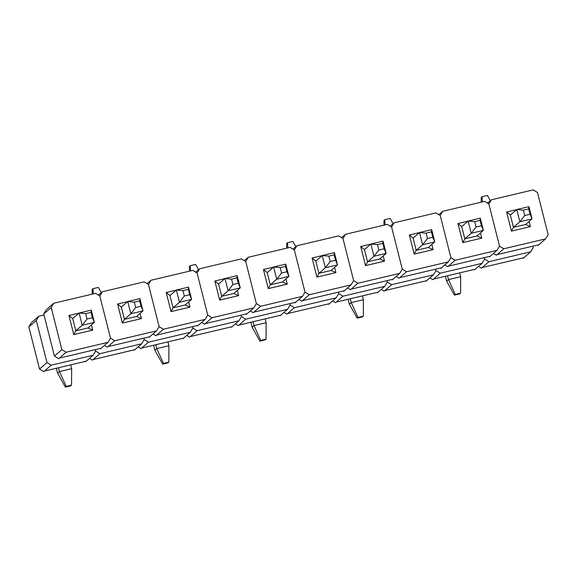 <?xml version="1.0" encoding="UTF-8"?>
<svg xmlns="http://www.w3.org/2000/svg" width="577" height="577" viewBox="0 0 577 577"><rect width="100%" height="100%" fill="white"/><g stroke="black" fill="none" stroke-linecap="round" stroke-linejoin="round"><path stroke-width="0.87" d="M28.85 326.885L39.51 369.02L43.78 371.638L39.51 369.02L46.961 362.551L51.23 365.176L93.056 355.288L95.587 351.054L95.234 349.64L95.587 351.054L99.864 353.679L141.682 343.791L144.221 339.557L143.861 338.144L144.221 339.557L148.491 342.183L190.309 332.294L192.848 328.061L192.487 326.647L192.848 328.061L197.118 330.686L238.943 320.798L241.474 316.564L241.121 315.15L241.474 316.564L245.744 319.189L287.57 309.301L290.101 305.067L289.748 303.653L290.101 305.067L294.378 307.692L336.196 297.804L338.735 293.57L338.374 292.157L338.735 293.57L343.005 296.189L384.823 286.307L387.362 282.074L387.008 280.66L387.362 282.074L391.632 284.692L433.457 274.811L435.988 270.57L435.635 269.163L435.988 270.57L440.265 273.195L482.083 263.307L484.622 259.073L484.262 257.667L484.622 259.073L488.892 261.698L530.71 251.81L533.249 247.576L532.888 246.17L533.249 247.576L530.71 251.81L488.892 261.698L482.112 267.584L523.93 257.695L530.71 251.81L523.26 258.28L523.93 257.695L482.112 267.584L481.442 268.168L478.542 266.386L481.442 268.168L488.892 261.698L484.622 259.073L484.262 257.667L484.622 259.073L482.083 263.307L440.265 273.195L433.486 279.08L475.304 269.192L482.083 263.307L474.633 269.776L475.304 269.192L433.486 279.08L432.808 279.665L429.908 277.883L432.808 279.665L440.265 273.195L435.988 270.57L435.635 269.163L435.988 270.57L433.457 274.811L391.632 284.692L384.852 290.577L426.677 280.689L433.457 274.811L426.006 281.273L426.677 280.689L384.852 290.577L384.181 291.161L381.282 289.38L384.181 291.161L391.632 284.692L387.362 282.074L387.008 280.66L387.362 282.074L384.823 286.307L343.005 296.189L336.225 302.074L378.043 292.186L384.823 286.307L377.372 292.77L378.043 292.186L336.225 302.074L335.554 302.658L332.655 300.877L335.554 302.658L343.005 296.189L338.735 293.57L338.374 292.157L338.735 293.57L336.196 297.804L294.378 307.692L287.598 313.571L329.417 303.682L336.196 297.804L328.746 304.267L329.417 303.682L287.598 313.571L286.928 314.155L284.028 312.373L286.928 314.155L294.378 307.692L290.101 305.067L289.748 303.653L290.101 305.067L287.57 309.301L245.744 319.189L238.972 325.067L280.79 315.179L287.57 309.301L280.119 315.763L280.79 315.179L238.972 325.067L238.294 325.652L235.394 323.87L238.294 325.652L245.744 319.189L241.474 316.564L241.121 315.15L241.474 316.564L238.943 320.798L197.118 330.686L190.338 336.564L232.163 326.683L238.943 320.798L231.485 327.26L232.163 326.683L190.338 336.564L189.667 337.148L186.768 335.367L189.667 337.148L197.118 330.686L192.848 328.061L192.487 326.647L192.848 328.061L190.309 332.294L148.491 342.183L141.711 348.061L183.529 338.18L190.309 332.294L182.859 338.757L183.529 338.18L141.711 348.061L141.04 348.645L138.141 346.864L141.04 348.645L148.491 342.183L144.221 339.557L143.861 338.144L144.221 339.557L141.682 343.791L99.864 353.679L93.085 359.565L134.903 349.676L141.682 343.791L134.232 350.253L134.903 349.676L93.085 359.565L92.414 360.142L89.507 358.36L92.414 360.142L99.864 353.679L95.587 351.054L95.234 349.64L95.587 351.054L93.056 355.288L51.23 365.176L44.451 371.061L86.276 361.173L93.056 355.288L85.605 361.75L86.276 361.173L44.451 371.061L43.78 371.638L51.23 365.176L46.961 362.551L36.301 320.423L46.961 362.551L39.51 369.02L28.85 326.885L31.389 322.651L28.85 326.885L36.301 320.423L28.85 326.885M85.504 361.353L85.605 361.75L85.504 361.353M44.011 314.963L38.839 316.189L36.301 320.423L38.839 316.189L44.011 314.963M32.06 322.067L38.839 316.189L32.06 322.067M71.555 385.133L66.204 386.395L65.389 387.109L70.733 385.847L71.555 385.133L71.642 368.689L70.668 364.859L71.642 368.689L71.555 385.133L66.204 386.395L59.481 371.566L71.642 368.689L59.481 371.566L57.621 373.182L56.366 368.241L57.621 373.182L65.389 387.109L70.733 385.847L71.555 385.133M72.695 318.569L79.107 313.008L91.267 310.13L94.361 322.377L82.208 325.255L75.796 330.816L72.695 318.569L79.107 313.008L82.208 325.255L75.796 330.816L72.695 318.569L68.951 315.489L78.977 313.123L68.951 315.489L73.784 334.595L68.951 315.489L72.695 318.569M87.055 319.016L92.399 317.754L91.036 312.359L85.684 313.628L87.055 319.016L85.684 313.628L79.107 313.008L91.267 310.13L91.036 312.359L85.684 313.628L79.107 313.008L82.208 325.255L87.055 319.016L92.399 317.754L94.361 322.377L87.956 327.945L94.361 322.377L82.208 325.255L87.055 319.016M58.515 367.737L59.481 371.566L57.621 373.182L65.389 387.109L66.204 386.395L59.481 371.566L58.515 367.737M92.399 317.754L91.036 312.359L91.267 310.13L94.361 322.377L92.399 317.754M43.751 313.953L54.411 356.081L58.688 358.706L54.411 356.081L61.862 349.619L66.139 352.244L107.957 342.356L110.495 338.122L99.835 295.987L95.558 293.361L53.74 303.25L51.202 307.483L61.862 349.619L51.202 307.483L43.751 313.953L54.411 356.081L61.862 349.619L66.139 352.244L59.359 358.122L101.177 348.234L107.957 342.356L66.139 352.244L58.688 358.706L59.359 358.122L101.177 348.234L107.957 342.356L110.495 338.122L114.765 340.74L156.583 330.859L159.122 326.625L148.462 284.49L144.192 281.864L102.367 291.753L99.835 295.987L110.495 338.122L99.835 295.987L95.558 293.361L53.74 303.25L51.202 307.483L43.751 313.953L46.29 309.719L43.751 313.953M100.405 348.421L100.506 348.818L101.177 348.234L100.506 348.818L100.405 348.421M91.433 324.923L92.746 330.116L73.784 334.595L75.796 330.816L73.784 334.595L92.746 330.116L87.956 327.945L75.796 330.816L87.956 327.945L92.746 330.116L91.433 324.923M46.961 309.135L53.74 303.25L46.961 309.135M134.131 349.857L134.232 350.253L134.131 349.857M182.758 338.36L182.859 338.757L182.758 338.36M231.384 326.863L231.485 327.26L231.384 326.863M280.018 315.367L280.119 315.763L280.018 315.367M328.645 303.87L328.746 304.267L328.645 303.87M377.271 292.373L377.372 292.77L377.271 292.373M425.905 280.876L426.006 281.273L425.905 280.876M474.532 269.38L474.633 269.776L474.532 269.38M523.159 257.883L523.26 258.28L523.159 257.883M104.415 345.428L107.315 347.21L104.415 345.428M149.032 336.925L149.133 337.321L156.583 330.859L114.765 340.74L107.986 346.626L149.804 336.737L156.583 330.859L159.122 326.625L163.392 329.243L205.21 319.362L207.749 315.129L197.089 272.993L192.819 270.368L150.994 280.256L148.462 284.49L159.122 326.625L148.462 284.49L144.192 281.864L102.367 291.753L99.835 295.987L110.495 338.122L114.765 340.74L107.315 347.21L107.986 346.626L149.804 336.737L149.133 337.321L149.032 336.925M117.578 303.992L127.604 301.627L117.578 303.992L122.411 323.098L117.578 303.992L121.329 307.072L117.578 303.992M140.06 313.426L141.379 318.619L122.411 323.098L124.423 319.319L121.329 307.072L127.733 301.511L139.894 298.634L139.663 300.862L134.318 302.132L135.682 307.519L141.026 306.257L139.663 300.862L141.026 306.257L142.988 310.88L130.835 313.758L124.423 319.319L121.329 307.072L127.733 301.511L139.894 298.634L139.663 300.862L134.318 302.132L127.733 301.511L134.318 302.132L135.682 307.519L141.026 306.257L142.988 310.88L139.894 298.634L142.988 310.88L130.835 313.758L127.733 301.511L130.835 313.758L135.682 307.519L130.835 313.758L124.423 319.319L122.411 323.098L141.379 318.619L136.583 316.441L124.423 319.319L136.583 316.441L142.988 310.88L136.583 316.441L141.379 318.619L140.06 313.426M98.458 295.143L102.367 291.753L98.458 295.143M153.042 333.932L155.941 335.713L153.042 333.932M197.659 325.428L197.76 325.825L205.21 319.362L163.392 329.243L156.612 335.129L198.438 325.24L205.21 319.362L207.749 315.129L212.019 317.747L253.844 307.858L256.376 303.625L245.715 261.496L241.446 258.871L199.628 268.759L197.089 272.993L207.749 315.129L197.089 272.993L192.819 270.368L150.994 280.256L148.462 284.49L159.122 326.625L163.392 329.243L155.941 335.713L156.612 335.129L198.438 325.24L197.76 325.825L197.659 325.428M166.205 292.496L176.23 290.13L166.205 292.496L171.037 311.602L166.205 292.496L169.955 295.575L166.205 292.496M188.693 301.93L190.006 307.123L171.037 311.602L173.057 307.822L169.955 295.575L176.36 290.015L188.52 287.137L191.622 299.384L179.461 302.261L173.057 307.822L169.955 295.575L176.36 290.015L179.461 302.261L173.057 307.822L171.037 311.602L190.006 307.123L185.21 304.945L173.057 307.822L185.21 304.945L191.622 299.384L185.21 304.945L190.006 307.123L188.693 301.93M147.092 283.646L150.994 280.256L147.092 283.646M201.669 322.435L204.568 324.216L201.669 322.435M246.292 313.931L246.393 314.328L253.844 307.858L212.019 317.747L205.239 323.632L247.064 313.744L253.844 307.858L256.376 303.625L260.653 306.25L302.471 296.362L305.009 292.128L294.349 250L290.072 247.374L248.254 257.263L245.715 261.496L256.376 303.625L245.715 261.496L241.446 258.871L199.628 268.759L197.089 272.993L207.749 315.129L212.019 317.747L204.568 324.216L205.239 323.632L247.064 313.744L246.393 314.328L246.292 313.931M214.832 280.999L224.864 278.626L214.832 280.999L219.671 300.105L214.832 280.999L218.582 284.079L214.832 280.999M237.32 290.433L238.633 295.619L219.671 300.105L221.683 296.326L218.582 284.079L224.994 278.518L237.147 275.64L236.923 277.869L231.572 279.138L232.935 284.526L238.287 283.257L236.923 277.869L238.287 283.257L240.248 287.887L228.088 290.765L221.683 296.326L218.582 284.079L224.994 278.518L237.147 275.64L236.923 277.869L231.572 279.138L224.994 278.518L231.572 279.138L232.935 284.526L238.287 283.257L240.248 287.887L237.147 275.64L240.248 287.887L228.088 290.765L224.994 278.518L228.088 290.765L232.935 284.526L228.088 290.765L221.683 296.326L219.671 300.105L238.633 295.619L233.844 293.448L221.683 296.326L233.844 293.448L240.248 287.887L233.844 293.448L238.633 295.619L237.32 290.433M195.718 272.149L199.628 268.759L195.718 272.149M250.295 310.938L253.202 312.72L250.295 310.938M294.919 302.435L295.02 302.831L302.471 296.362L260.653 306.25L253.873 312.135L295.691 302.247L302.471 296.362L305.009 292.128L309.279 294.753L351.097 284.865L353.636 280.631L342.976 238.503L338.706 235.878L296.881 245.766L294.349 250L305.009 292.128L294.349 250L290.072 247.374L248.254 257.263L245.715 261.496L256.376 303.625L260.653 306.25L253.202 312.72L253.873 312.135L295.691 302.247L295.02 302.831L294.919 302.435M263.465 269.502L273.491 267.129L263.465 269.502L268.298 288.608L263.465 269.502L267.216 272.582L263.465 269.502M285.947 278.936L287.259 284.122L268.298 288.608L270.31 284.829L267.216 272.582L273.621 267.021L285.781 264.143L288.875 276.39L276.722 279.268L270.31 284.829L267.216 272.582L273.621 267.021L276.722 279.268L270.31 284.829L268.298 288.608L287.259 284.122L282.47 281.951L270.31 284.829L282.47 281.951L288.875 276.39L282.47 281.951L287.259 284.122L285.947 278.936M244.345 260.653L248.254 257.263L244.345 260.653M298.929 299.441L301.829 301.223L298.929 299.441M343.546 290.938L343.647 291.335L351.097 284.865L309.279 294.753L302.499 300.639L344.318 290.75L351.097 284.865L353.636 280.631L357.906 283.257L399.731 273.368L402.263 269.134L391.603 227.006L387.333 224.381L345.515 234.269L342.976 238.503L353.636 280.631L342.976 238.503L338.706 235.878L296.881 245.766L294.349 250L305.009 292.128L309.279 294.753L301.829 301.223L302.499 300.639L344.318 290.75L343.647 291.335L343.546 290.938M312.092 258.006L322.117 255.633L312.092 258.006L316.924 277.111L312.092 258.006L315.843 261.085L312.092 258.006M334.581 267.44L335.893 272.625L316.924 277.111L318.944 273.332L315.843 261.085L322.247 255.524L334.408 252.647L334.177 254.875L328.832 256.145L330.195 261.532L335.547 260.263L334.177 254.875L335.547 260.263L337.509 264.893L325.349 267.771L318.944 273.332L315.843 261.085L322.247 255.524L334.408 252.647L334.177 254.875L328.832 256.145L322.247 255.524L328.832 256.145L330.195 261.532L335.547 260.263L337.509 264.893L334.408 252.647L337.509 264.893L325.349 267.771L322.247 255.524L325.349 267.771L330.195 261.532L325.349 267.771L318.944 273.332L316.924 277.111L335.893 272.625L331.097 270.454L318.944 273.332L331.097 270.454L337.509 264.893L331.097 270.454L335.893 272.625L334.581 267.44M292.972 249.156L296.881 245.766L292.972 249.156M347.556 287.945L350.455 289.726L347.556 287.945M392.172 279.434L392.273 279.838L399.731 273.368L357.906 283.257L351.126 289.142L392.951 279.254L399.731 273.368L402.263 269.134L406.533 271.76L448.358 261.871L450.889 257.638L440.229 215.51L435.96 212.884L394.141 222.772L391.603 227.006L402.263 269.134L391.603 227.006L387.333 224.381L345.515 234.269L342.976 238.503L353.636 280.631L357.906 283.257L350.455 289.726L351.126 289.142L392.951 279.254L392.273 279.838L392.172 279.434M360.719 246.509L370.744 244.136L360.719 246.509L365.551 265.615L360.719 246.509L364.469 249.589L360.719 246.509M383.207 255.936L384.52 261.129L365.551 265.615L367.571 261.835L364.469 249.589L370.881 244.028L383.034 241.15L386.136 253.397L373.975 256.275L367.571 261.835L364.469 249.589L370.881 244.028L373.975 256.275L367.571 261.835L365.551 265.615L384.52 261.129L379.724 258.958L367.571 261.835L379.724 258.958L386.136 253.397L379.724 258.958L384.52 261.129L383.207 255.936M341.606 237.659L345.515 234.269L341.606 237.659M396.183 276.448L399.082 278.229L396.183 276.448M440.806 267.937L440.907 268.341L448.358 261.871L406.533 271.76L399.753 277.645L441.578 267.757L448.358 261.871L450.889 257.638L455.166 260.263L496.985 250.375L499.523 246.141L488.863 204.013L484.586 201.387L442.768 211.276L440.229 215.51L450.889 257.638L440.229 215.51L435.96 212.884L394.141 222.772L391.603 227.006L402.263 269.134L406.533 271.76L399.082 278.229L399.753 277.645L441.578 267.757L440.907 268.341L440.806 267.937M409.345 235.012L419.378 232.639L409.345 235.012L414.185 254.118L409.345 235.012L413.096 238.092L409.345 235.012M431.834 244.439L433.147 249.632L414.185 254.118L416.197 250.339L413.096 238.092L419.508 232.531L431.661 229.653L431.437 231.882L426.086 233.144L427.449 238.539L432.8 237.27L431.437 231.882L432.8 237.27L434.762 241.9L422.602 244.778L416.197 250.339L413.096 238.092L419.508 232.531L431.661 229.653L431.437 231.882L426.086 233.144L419.508 232.531L426.086 233.144L427.449 238.539L432.8 237.27L434.762 241.9L431.661 229.653L434.762 241.9L422.602 244.778L419.508 232.531L422.602 244.778L427.449 238.539L422.602 244.778L416.197 250.339L414.185 254.118L433.147 249.632L428.358 247.461L416.197 250.339L428.358 247.461L434.762 241.9L428.358 247.461L433.147 249.632L431.834 244.439M390.232 226.162L394.141 222.772L390.232 226.162M444.817 264.951L447.716 266.733L444.817 264.951M489.433 256.44L489.534 256.844L496.985 250.375L455.166 260.263L448.387 266.148L490.205 256.26L496.985 250.375L499.523 246.141L503.793 248.766L545.611 238.878L548.15 234.644L537.49 192.516L533.22 189.891L491.395 199.779L488.863 204.013L499.523 246.141L488.863 204.013L484.586 201.387L442.768 211.276L440.229 215.51L450.889 257.638L455.166 260.263L447.716 266.733L448.387 266.148L490.205 256.26L489.534 256.844L489.433 256.44M457.979 223.515L468.005 221.142L457.979 223.515L462.812 242.621L457.979 223.515L461.73 226.595L457.979 223.515M480.461 232.942L481.773 238.135L462.812 242.621L464.824 238.842L461.73 226.595L468.135 221.027L480.295 218.156L483.389 230.403L471.236 233.281L464.824 238.842L461.73 226.595L468.135 221.027L471.236 233.281L464.824 238.842L462.812 242.621L481.773 238.135L476.984 235.964L464.824 238.842L476.984 235.964L483.389 230.403L476.984 235.964L481.773 238.135L480.461 232.942M438.859 214.666L442.768 211.276L438.859 214.666M493.443 253.454L496.343 255.236L493.443 253.454M538.06 244.944L538.161 245.348L545.611 238.878L503.793 248.766L497.013 254.652L538.831 244.763L545.611 238.878L548.15 234.644L537.49 192.516L533.22 189.891L491.395 199.779L488.863 204.013L499.523 246.141L503.793 248.766L496.343 255.236L497.013 254.652L538.831 244.763L538.161 245.348L538.06 244.944M506.606 212.019L516.631 209.646L506.606 212.019L511.438 231.125L506.606 212.019L510.356 215.091L506.606 212.019M529.095 221.445L530.407 226.638L511.438 231.125L513.458 227.345L510.356 215.091L516.761 209.53L528.921 206.66L528.698 208.888L523.346 210.151L524.709 215.538L530.061 214.276L528.698 208.888L530.061 214.276L532.023 218.907L519.863 221.777L513.458 227.345L510.356 215.091L516.761 209.53L528.921 206.66L528.698 208.888L523.346 210.151L516.761 209.53L523.346 210.151L524.709 215.538L530.061 214.276L532.023 218.907L528.921 206.66L532.023 218.907L519.863 221.777L516.761 209.53L519.863 221.777L524.709 215.538L519.863 221.777L513.458 227.345L511.438 231.125L530.407 226.638L525.611 224.467L513.458 227.345L525.611 224.467L532.023 218.907L525.611 224.467L530.407 226.638L529.095 221.445M487.493 203.169L491.395 199.779L487.493 203.169M168.816 362.14L163.464 363.402L162.642 364.116L167.994 362.854L168.816 362.14L168.895 345.695L167.929 341.865L168.895 345.695L168.816 362.14L163.464 363.402L156.742 348.573L168.895 345.695L156.742 348.573L154.874 350.189L153.626 345.248L154.874 350.189L162.642 364.116L167.994 362.854L168.816 362.14M184.308 296.023L189.66 294.753L188.297 289.365L182.945 290.635L184.308 296.023L182.945 290.635L176.36 290.015L188.52 287.137L188.297 289.365L182.945 290.635L176.36 290.015L179.461 302.261L184.308 296.023L189.66 294.753L191.622 299.384L179.461 302.261L184.308 296.023M155.768 344.743L156.742 348.573L154.874 350.189L162.642 364.116L163.464 363.402L156.742 348.573L155.768 344.743M189.66 294.753L188.297 289.365L188.52 287.137L191.622 299.384L189.66 294.753M266.069 339.146L260.725 340.408L259.902 341.122L265.254 339.853L266.069 339.146L266.156 322.702L265.182 318.872L266.156 322.702L266.069 339.146L260.725 340.408L253.995 325.572L266.156 322.702L253.995 325.572L252.135 327.195L250.887 322.255L252.135 327.195L259.902 341.122L265.254 339.853L266.069 339.146M281.569 273.029L286.913 271.76L285.55 266.372L280.206 267.641L281.569 273.029L280.206 267.641L273.621 267.021L285.781 264.143L285.55 266.372L280.206 267.641L273.621 267.021L276.722 279.268L281.569 273.029L286.913 271.76L288.875 276.39L276.722 279.268L281.569 273.029M253.029 321.75L253.995 325.572L252.135 327.195L259.902 341.122L260.725 340.408L253.995 325.572L253.029 321.75M286.913 271.76L285.55 266.372L285.781 264.143L288.875 276.39L286.913 271.76M363.33 316.153L357.978 317.415L357.156 318.129L362.507 316.86L363.33 316.153L363.409 299.708L362.443 295.878L363.409 299.708L363.33 316.153L357.978 317.415L351.256 302.579L363.409 299.708L351.256 302.579L349.388 304.194L348.14 299.261L349.388 304.194L357.156 318.129L362.507 316.86L363.33 316.153M378.822 250.036L384.174 248.766L382.811 243.379L377.459 244.641L378.822 250.036L377.459 244.641L370.881 244.028L383.034 241.15L382.811 243.379L377.459 244.641L370.881 244.028L373.975 256.275L378.822 250.036L384.174 248.766L386.136 253.397L373.975 256.275L378.822 250.036M350.282 298.749L351.256 302.579L349.388 304.194L357.156 318.129L357.978 317.415L351.256 302.579L350.282 298.749M384.174 248.766L382.811 243.379L383.034 241.15L386.136 253.397L384.174 248.766M460.583 293.159L455.239 294.421L454.416 295.135L459.768 293.866L460.583 293.159L460.67 276.715L459.696 272.885L460.67 276.715L460.583 293.159L455.239 294.421L448.509 279.585L460.67 276.715L448.509 279.585L446.648 281.201L445.401 276.268L446.648 281.201L454.416 295.135L459.768 293.866L460.583 293.159M476.083 227.042L481.427 225.773L480.064 220.385L474.72 221.647L476.083 227.042L474.72 221.647L468.135 221.027L480.295 218.156L480.064 220.385L474.72 221.647L468.135 221.027L471.236 233.281L476.083 227.042L481.427 225.773L483.389 230.403L471.236 233.281L476.083 227.042M447.543 275.756L448.509 279.585L446.648 281.201L454.416 295.135L455.239 294.421L448.509 279.585L447.543 275.756M481.427 225.773L480.064 220.385L480.295 218.156L483.389 230.403L481.427 225.773M93.02 288.68L98.364 287.418L101.3 292.676L98.364 287.418L93.02 288.68L93.337 293.888L93.02 288.68L92.197 289.394L93.02 288.68M92.176 294.162L92.197 289.394L92.176 294.162M190.273 265.687L195.625 264.425L198.56 269.683L195.625 264.425L190.273 265.687L190.598 270.894L190.273 265.687L189.458 266.401L190.273 265.687M189.429 271.168L189.458 266.401L189.429 271.168M287.534 242.693L292.885 241.424L295.821 246.689L292.885 241.424L287.534 242.693L287.858 247.901L287.534 242.693L286.711 243.4L287.534 242.693M286.69 248.175L286.711 243.4L286.69 248.175M384.787 219.7L390.139 218.431L393.074 223.696L390.139 218.431L384.787 219.7L385.111 224.907L384.787 219.7L383.972 220.407L384.787 219.7M383.943 225.181L383.972 220.407L383.943 225.181M482.047 196.707L487.399 195.437L490.335 200.702L487.399 195.437L482.047 196.707L482.372 201.914L482.047 196.707L481.225 197.413L482.047 196.707M481.204 202.188L481.225 197.413L481.204 202.188"/></g></svg>

